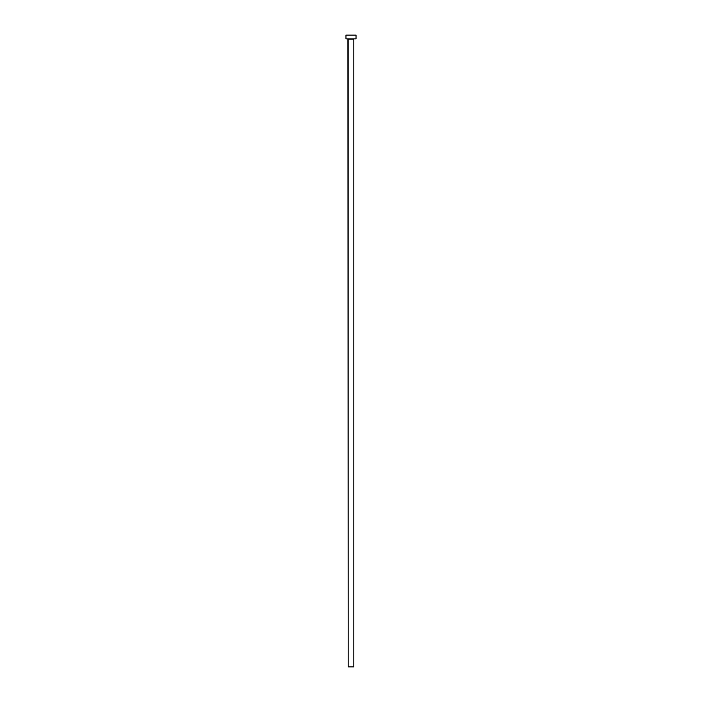 <?xml version="1.0" encoding="UTF-8"?>
<svg xmlns="http://www.w3.org/2000/svg" width="702" height="702" viewBox="0 0 702 702"><rect width="100%" height="100%" fill="white"/><g stroke="black" fill="none" stroke-linecap="round" stroke-linejoin="round"><path stroke-width="1.05" d="M353.826 39.119L348.174 39.119L348.174 666.9L353.826 666.9L353.826 39.119L353.826 666.9L348.174 666.9L347.92 38.864L353.826 39.119M345.972 35.1L345.972 38.864L356.028 38.864L356.028 35.1L345.972 35.1L345.972 38.864L356.028 38.864L356.028 35.1L345.972 35.1"/></g></svg>
